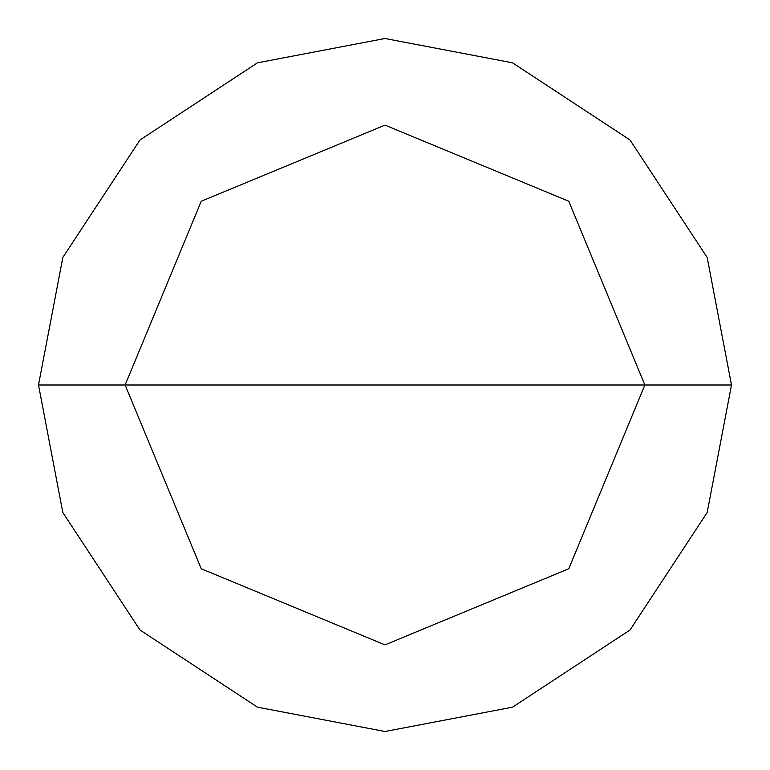 <?xml version="1.0" encoding="UTF-8"?>
<svg xmlns="http://www.w3.org/2000/svg" width="770" height="770" viewBox="0 0 770 770"><rect width="100%" height="100%" fill="white"/><g stroke="black" fill="none" stroke-linecap="round" stroke-linejoin="round"><path stroke-width="1.16" d="M125.125 385L201.24 201.24L385 125.125L568.76 201.24L644.875 385L125.125 385L201.24 568.76L385 644.875L568.76 568.76L644.875 385L731.5 385L707.168 512.541L630.014 630.014L512.541 707.168L385 731.5L257.459 707.168L139.986 630.014L62.832 512.541L38.5 385L62.832 512.541L139.986 630.014L257.459 707.168L385 731.5L512.541 707.168L630.014 630.014L707.168 512.541L731.5 385L707.168 257.459L630.014 139.986L512.541 62.832L385 38.5L257.459 62.832L139.986 139.986L62.832 257.459L38.5 385L644.875 385L568.76 568.76L385 644.875L201.24 568.76L125.125 385L38.5 385L62.832 257.459L139.986 139.986L257.459 62.832L385 38.5L512.541 62.832L630.014 139.986L707.168 257.459L731.5 385L644.875 385L568.76 201.24L385 125.125L201.24 201.24L125.125 385"/></g></svg>
